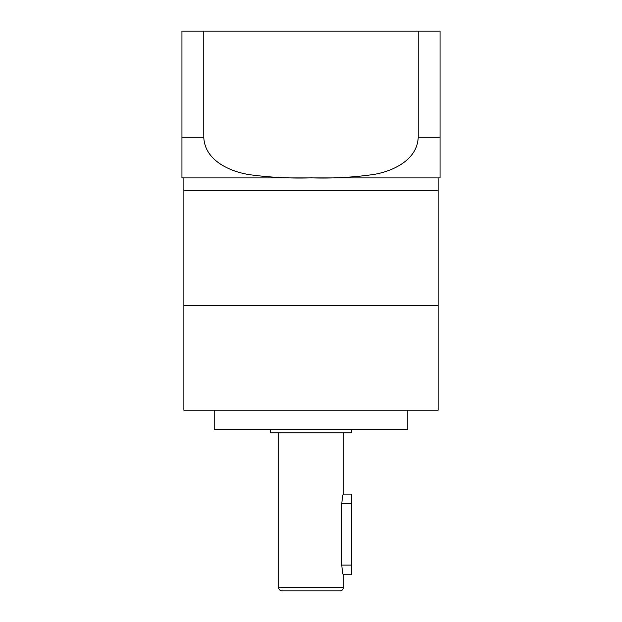 <?xml version="1.0" encoding="UTF-8"?>
<svg xmlns="http://www.w3.org/2000/svg" width="622" height="622" viewBox="0 0 622 622"><rect width="100%" height="100%" fill="white"/><g stroke="black" fill="none" stroke-linecap="round" stroke-linejoin="round"><path stroke-width="0.93" d="M438.121 177.908L438.121 190.814L183.879 190.814L183.879 410.217L438.121 410.217L438.121 305.355L183.879 305.355L438.121 305.355L438.121 190.814L183.879 190.814L183.879 177.908A40.655 40.655 0 0 1 181.943 177.861L181.943 137.252L203.791 137.252C204.669 160.258 229.386 171.384 248.963 174.595C269.668 177.433 290.466 178.522 311.365 177.861C332.311 178.537 353.102 177.402 373.744 174.463C392.824 171.252 417.432 160.033 418.209 137.252L440.057 137.252L440.057 177.861A40.655 40.655 0 0 1 438.121 177.908L183.879 177.908M343.266 432.803L343.266 494.101L351.329 494.101L351.329 574.767L343.266 574.767L343.266 587.673A3.227 3.227 0 0 1 340.04 590.9L281.96 590.9A3.227 3.227 0 0 1 278.734 587.673L278.734 432.803M343.266 494.101C342.776 494.669 342.287 497.895 341.781 503.781L341.781 565.087C342.287 570.973 342.776 574.199 343.266 574.767M440.057 69.011L440.057 109.34M440.057 137.252L440.057 31.1L181.943 31.1L181.943 137.252M203.791 31.1L203.791 137.252M418.209 31.1L418.209 137.252M181.943 171.128L181.943 177.861M270.671 429.577L270.671 432.803L351.329 432.803L351.329 429.577M214.201 410.217L214.201 429.577L407.799 429.577L407.799 410.217M341.781 503.781L351.329 503.781M341.781 565.087L351.329 565.087M343.266 587.673L278.734 587.673"/></g></svg>
